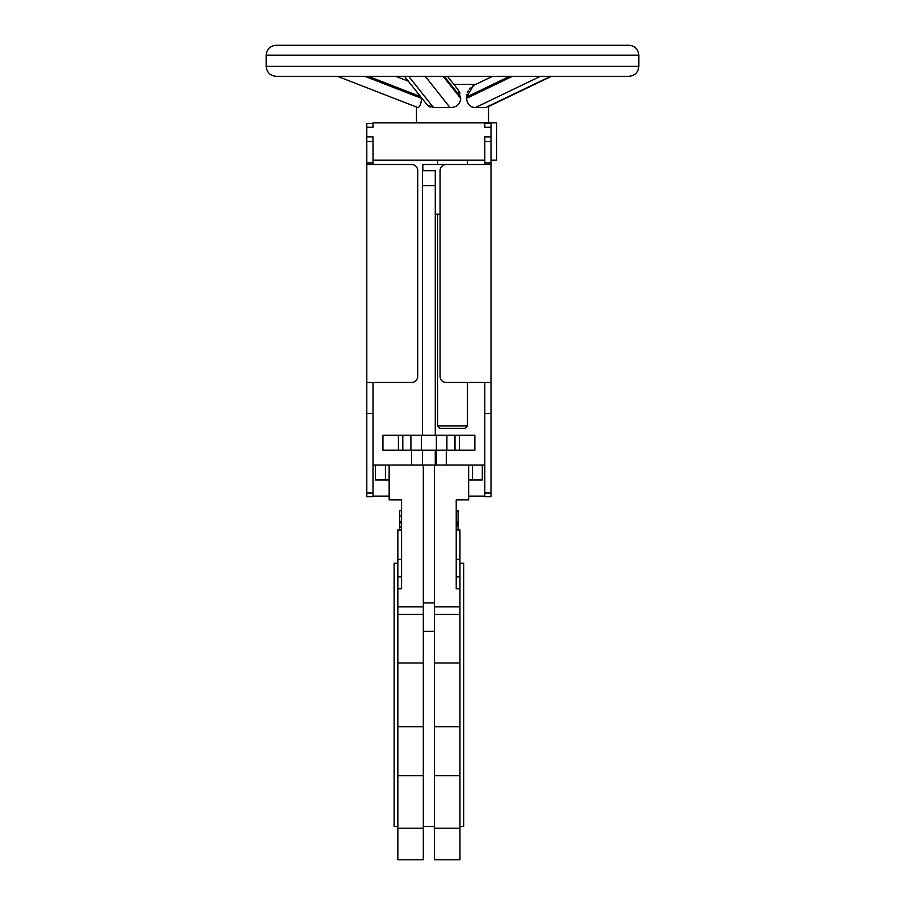 <?xml version="1.0" encoding="UTF-8"?>
<svg xmlns="http://www.w3.org/2000/svg" width="905" height="905" viewBox="0 0 905 905"><rect width="100%" height="100%" fill="white"/><g stroke="black" fill="none" stroke-linecap="round" stroke-linejoin="round"><path stroke-width="1.36" d="M467.41 425.95L464.921 428.427L440.079 428.427L437.59 425.95L467.41 425.95L467.41 382.476L484.797 382.476L484.797 496.121L468.643 496.121M458.235 89.912L460.69 98.385C460.283 103.464 457.557 106.462 452.5 107.39L449.966 107.446L425.226 76.303M266.183 55.182C266.783 49.153 270.086 45.838 276.127 45.25L628.873 45.25C634.914 45.838 638.217 49.153 638.817 55.182L266.183 55.182L266.183 66.37L638.817 66.37C638.217 72.4 634.914 75.715 628.873 76.303L276.127 76.303C270.086 75.715 266.783 72.4 266.183 66.37M397.849 828.199L423.314 828.199L423.314 859.75L397.849 859.75L397.849 529.957L401.571 529.957M397.849 576.858L401.571 576.858M456.222 521.936L458.088 521.936L458.088 524.549L456.222 524.549L458.088 524.549L458.088 525.5L456.222 525.5M459.955 563.193L463.677 563.193L463.677 826.514L459.955 826.514M456.222 529.957L459.955 529.957L459.955 859.75L434.49 859.75L434.49 828.199L459.955 828.199M397.849 826.514L394.127 826.514L394.127 563.193L397.849 563.193M466.731 94.731L466.494 97.061L473.587 85.421L472.286 86.19M470.815 87.412L469.356 89.052M468.27 90.704L467.285 92.808M488.519 122.876L488.519 106.541L551.439 76.303L485.894 107.446L550.681 76.303M540.455 76.303L475.668 107.446L485.894 107.446M475.668 107.446C470.498 107.593 467.444 104.573 466.494 98.385L466.494 97.061L509.662 76.303M457.851 89.391L447.443 76.303L453.858 84.38L475.77 84.38M459.955 93.124L459.389 91.812M435.271 435.26L435.271 170.694L422.533 170.694L422.533 435.26M428.732 106.36L430.237 107.107M408.687 76.303L433.427 107.446L449.966 107.446M433.427 107.446L427.239 104.957L404.467 76.303M421.673 97.955L421.673 98.385C420.938 104.561 419.569 107.582 417.544 107.446L337.463 76.303L417.544 107.446M419.977 105.512L420.418 104.675M491.008 160.14L496.596 160.14L496.596 122.876L484.797 122.876L484.797 123.499L491.008 123.499L491.008 127.232L484.797 127.232L484.797 122.876L373.007 122.876L373.007 127.232L366.797 127.232L366.797 123.499L373.007 123.499M397.849 588.804L401.571 588.804L401.571 499.854L389.15 499.854L389.15 465.068L423.314 465.068L423.314 606.87L397.849 606.87M373.007 465.068L389.15 465.068M472.376 465.068L482.308 465.068L482.308 479.978L472.376 479.978L472.376 465.068L423.314 465.068M484.797 465.068L482.308 465.068M459.378 450.17L474.854 450.17L474.854 435.26L459.378 435.26L459.378 450.17L436.357 450.17L436.357 465.068M436.357 435.26L382.939 435.26L382.939 450.17L436.357 450.17L436.357 435.26L459.378 435.26M422.533 465.068L422.533 450.17M395.723 76.303L408.37 81.224L395.723 76.303M435.271 465.068L435.271 450.17M435.271 185.604L422.533 185.604M366.797 493.021L373.007 493.021L373.007 496.743L366.797 496.743L366.797 164.484L411.515 164.484L373.007 164.484L373.007 136.859L366.797 136.859L366.797 127.232M366.797 382.476L373.007 382.476L373.007 493.021M491.008 127.232L491.008 496.743L484.797 496.743L484.797 496.121M467.41 160.14L467.41 164.484L484.797 164.484L484.797 136.859L491.008 136.859M373.007 496.121L389.15 496.121M434.49 465.068L434.49 828.199M459.955 588.804L456.222 588.804L456.222 499.854L468.643 499.854L468.643 465.068M472.376 479.978L468.643 479.978M434.49 606.87L459.955 606.87M458.088 529.957L458.088 525.5M458.088 522.886L456.222 522.886M458.088 521.936L458.088 511.483L456.222 511.483M458.088 521.676L456.222 521.676M458.088 511.483L456.222 511.223M458.088 511.223L458.088 510.624L456.222 510.624M423.314 602.945L434.49 602.945M423.314 631.283L434.49 631.283M423.314 828.199L423.314 606.87M385.428 465.068L385.428 479.978L389.15 479.978M385.428 479.978L375.496 479.978L375.496 465.068M411.515 450.17L411.515 465.068M446.289 450.17L446.289 465.068M366.797 164.484L366.797 136.859M411.515 382.476L373.007 382.476L411.515 382.476A6.211 6.211 0 0 0 417.725 376.265L417.725 170.694L417.725 376.265M411.515 164.484A6.211 6.211 0 0 1 417.725 170.694M373.007 160.14L484.797 160.14M491.008 164.484L446.289 164.484A6.211 6.211 0 0 0 440.079 170.694L440.079 376.265A6.211 6.211 0 0 0 446.289 382.476L491.008 382.476M401.797 45.25L389.422 45.25L401.797 45.25M314.793 45.25L315.868 45.25M399.716 529.957L399.716 526.993L401.571 526.993M399.716 526.993L399.716 522.943L401.571 522.943M401.571 522.886L399.716 522.943M399.716 522.886L399.716 510.624L401.571 510.624M399.716 521.337L401.571 521.337M399.716 515.986L401.571 515.986M435.271 214.168L440.079 214.168M446.244 164.484L422.85 164.484L422.85 170.694M456.222 559.335L459.955 559.335M434.49 775.63L459.955 775.63M434.49 726.715L459.955 726.715M434.49 662.992L459.955 662.992M434.49 614.438L459.955 614.438M458.088 525.443L456.222 525.443L458.088 525.443M458.088 522.785L456.222 522.785M458.088 523.011L456.222 523.011M458.088 523.735L456.222 523.735M458.088 523.871L456.222 523.871M397.849 614.438L423.314 614.438M397.849 662.992L423.314 662.992M397.849 726.715L423.314 726.715M397.849 775.63L423.314 775.63M397.849 559.335L401.571 559.335M398.415 435.26L398.415 450.17M402.804 435.26L402.804 450.17M410.904 435.26L410.904 450.17M421.447 435.26L421.447 450.17M446.889 435.26L446.889 450.17M454.989 435.26L454.989 450.17M366.797 413.528L373.007 413.528M366.797 162.923L373.007 162.923M366.797 141.497L373.007 141.497M491.008 141.497L484.797 141.497M491.008 162.923L484.797 162.923M491.008 413.528L484.797 413.528M491.008 493.021L484.797 493.021M364.873 76.303L421.673 98.385M420.633 96.654L368.301 76.303M399.716 522.785L401.571 522.785M466.494 98.385L512.434 76.303M443.145 76.303L460.69 98.385M460.69 97.061L444.197 76.303M638.817 55.182L638.817 66.37M416.481 107.028L416.481 122.876M456.222 576.858L459.955 576.858M423.314 826.514L434.49 826.514M473.587 85.421L492.569 76.303M437.59 164.484L437.59 160.14M437.59 425.95L437.59 214.168"/></g></svg>
